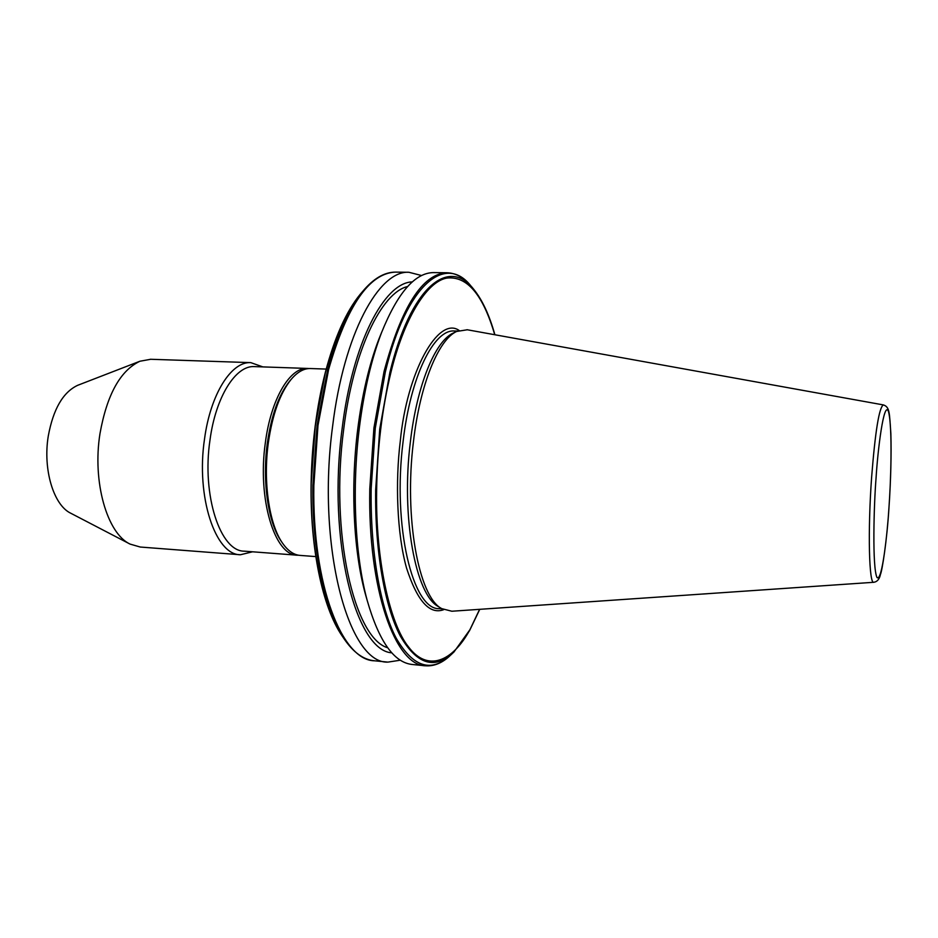 <?xml version="1.0" encoding="UTF-8"?>
<svg xmlns="http://www.w3.org/2000/svg" width="938" height="938" viewBox="0 0 938 938"><rect width="100%" height="100%" fill="white"/><g stroke="black" fill="none" stroke-linecap="round" stroke-linejoin="round"><path stroke-width="1.41" d="M443.662 609.688C429.604 614.871 417.234 601.012 406.564 568.111C396.903 533.945 395.226 481.78 400.303 441.001C406.858 372.058 438.257 315.696 459.069 330.422M467.265 329.777L456.607 331.466C438.456 339.697 420.001 384.357 413.447 441.716C403.915 517.776 418.723 597.014 441.692 608.621L451.846 611.236L873.77 582.287M453.98 332.697L453.136 333.096C435.115 341.28 416.847 385.366 410.363 441.915C400.936 516.897 415.616 595.055 438.409 606.605L441.692 608.621M434.13 272.595L433.508 272.595C414.995 272.782 397.677 292.762 381.578 332.533C371.46 359.043 364.073 390.654 359.406 427.341C351.715 488.557 354.986 555.531 367.168 600.343C378.929 641.322 394.007 662.709 412.415 664.503L425.195 665.757M381.942 331.595L378.741 339.497C369.138 364.683 362.127 394.617 357.718 429.299C350.437 487.174 353.52 550.442 365.093 593.039L366.993 599.745M407.631 286.512C381.379 292.586 353.192 350.789 343.671 429.428C329.859 532.632 354.036 638.121 387.664 647.748M391.814 652.836C355.49 650.644 327.186 539.667 342.136 428.56C352.465 343.003 384.275 282.408 412.31 281.904M421.608 275.538L408.921 272.278C378.882 270.191 343.847 333.905 332.638 426.087C316.341 546.151 348.561 664.256 387.945 662.111L400.35 660.2M310.595 368.54L310.255 368.528C303.724 368.411 297.323 372.069 291.05 379.503C279.993 393.374 272.407 414.537 268.303 442.982C262.968 481.686 269.147 523.896 282.256 542.75C287.708 550.723 293.688 554.944 300.207 555.413L315.813 556.597M290.757 379.843L289.584 381.203C278.75 394.804 271.328 415.499 267.318 443.311C262.089 481.147 268.139 522.407 280.99 540.898L281.494 541.625M254.62 366.629L254.268 366.606C235.731 365.304 215.693 396.821 209.995 439.992C201.647 495.299 220.36 551.626 244.337 551.169L297.065 555.179M309.001 368.552L307.406 368.435C289.924 367.157 270.883 399.107 265.337 442.83C257.247 498.864 274.728 555.8 297.358 555.202L298.636 555.237M262.91 366.91L250.774 362.631C231.44 361.282 210.487 394.019 204.531 438.961C195.796 496.589 215.412 555.214 240.445 554.745L252.627 551.79M150.76 359.277L139.926 361.236C120.263 370.592 106.944 394.722 99.979 433.614C92.217 481.921 107.108 533.488 130.089 544.099L140.243 547.03L240.116 554.721M78.194 385.108L77.608 385.342C62.998 392.248 53.232 409.144 48.284 436.018C42.749 469.317 53.583 505.136 70.725 513.215L130.089 544.099M494.736 334.737C482.976 294.555 466.96 275.678 446.699 278.094C426.215 281.81 403.598 320.01 390.935 372.351C382.036 408.898 377.264 448.387 376.619 490.844C375.517 559.189 389.68 623.876 408.651 647.068C427.411 672.03 452.362 662.087 469.926 629.715L479.611 609.337M876.045 478.228C877.663 450.826 883.866 399.611 888.497 411.536C892.742 427.693 890.748 484.524 888.931 507.986C887.489 532.092 882.107 582.557 876.995 577.503C872.129 567.338 873.911 504.175 876.045 478.228M883.397 404.923C889.892 407.057 889.365 412.99 890.865 433.579C891.463 454.836 890.819 479.658 888.943 508.056C886.973 540.44 882.06 571.254 880.489 574.279C879.539 579.039 877.323 581.712 873.853 582.275C869.069 584.913 867.673 531.271 871.625 477.172C875.248 431.246 879.164 407.162 883.397 404.923L466.995 329.719M457.463 331.055L454.285 330.973C433.884 329.344 410.563 376.103 403.094 441.552C392.283 526.019 412.755 610.228 439.336 608.656L442.138 608.891M342.804 636.925L341.831 635.495C322.766 607.601 310.15 548.718 311.228 483.457L315.285 426.04L325.38 372.585C334.678 337.387 346.286 311.299 360.192 294.321L362.49 291.648M396.117 272.114L395.461 272.114C369.267 273.181 346.978 305.659 328.593 369.572L317.994 425.406L313.843 485.485C312.155 584.96 341.971 660.575 374.543 660.798C363.475 659.777 353.286 652.391 343.976 638.637C324.759 610.509 311.955 551.134 312.917 485.075L317.044 425.453L327.573 370.041C337 334.69 348.69 308.496 362.654 291.448L360.192 294.321C346.181 311.451 334.538 337.563 325.263 372.679C316.528 407.022 311.815 443.979 311.111 483.527C310.079 548.624 322.602 607.32 341.831 635.495L345.02 640.173M449.478 656.213C441.845 663.154 433.907 666.355 425.664 665.804C395.32 665.851 367.778 589.58 369.783 488.862L373.91 428.021L384.052 371.483C401.487 306.761 422.417 273.849 446.816 272.759L433.508 272.595M376.619 490.844L375.657 490.023L379.726 429.076L389.88 372.48L390.935 372.351M452.257 653.598L451.201 654.595C431.773 673.109 413.459 667.657 396.235 638.227C380.277 607.93 370.24 551.286 371.167 488.581L375.282 428.197L385.319 372.034C406.365 283.956 445.597 253.201 471.028 286.137C463.794 277.437 455.716 272.97 446.816 272.759M375.657 490.023C374.907 551.333 384.756 606.511 400.315 636.058C417.105 664.772 434.986 670.095 453.933 652.027L469.926 629.715M469.352 631.051L479.764 609.325M494.889 334.76C489.319 314.898 482.179 299.644 473.479 288.998C448.645 256.918 410.539 286.805 389.88 372.48M365.093 593.039L367.168 600.343M374.543 660.798L387.441 662.064M280.99 540.898L282.256 542.75M453.136 333.096L456.607 331.466M378.741 339.497L381.578 332.533M362.654 291.448C373.406 278.586 384.346 272.137 395.461 272.114L408.921 272.278M472.893 288.318L471.028 286.137M310.255 368.528L326.213 369.08M289.584 381.203L291.05 379.503M254.268 366.606L307.406 368.435M150.35 359.266L250.774 362.631M77.608 385.342L139.926 361.236"/></g></svg>
